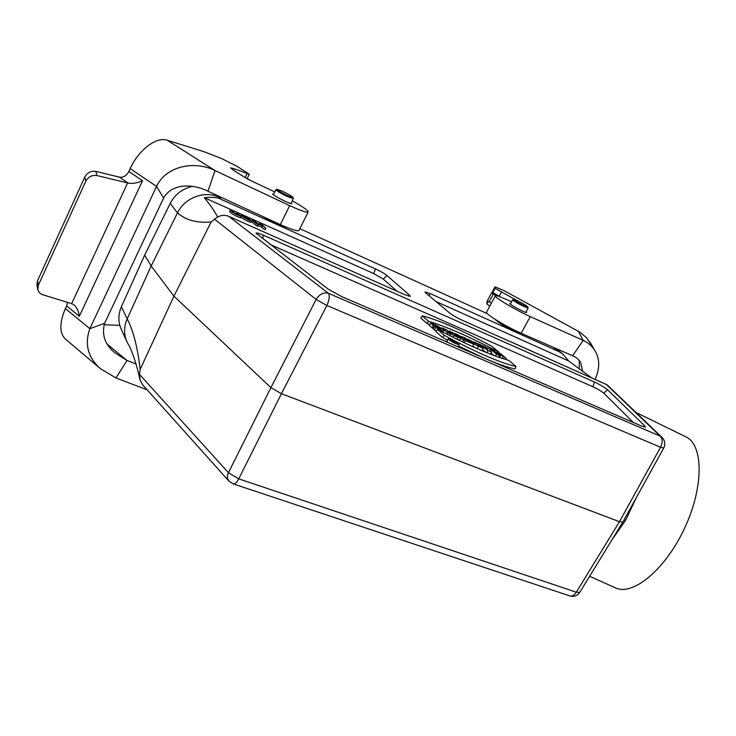 <?xml version="1.0" encoding="UTF-8"?>
<svg xmlns="http://www.w3.org/2000/svg" width="736" height="736" viewBox="0 0 736 736"><rect width="100%" height="100%" fill="white"/><g stroke="black" fill="none" stroke-linecap="round" stroke-linejoin="round"><path stroke-width="1.1" d="M636.042 412.491L685.529 436.669C703.23 444.084 704.205 485.686 685.096 527.105C666.19 568.615 633.549 595.939 615.968 588.11L614.661 587.521M487.388 313.711L299.865 228.703M217.801 195.758L221.435 199.502L375.36 268.87C380.54 271.29 384.394 273.498 386.924 275.494L409.593 295.21L410.283 296.341L404.726 294.63L228.602 216.255C224.452 214.682 220.469 215.16 216.642 217.7L211.112 221.996C196.954 223.201 185.748 220.165 177.486 212.906L170.228 203.403L144.652 255.162L151.165 266L173.935 296.185L211.112 221.996M663.771 447.966L663.725 448.049C665.592 444.167 665.022 440.625 662.041 437.432L607.172 384.873L461.95 320.086C456.716 317.667 452.658 315.339 449.76 313.113L425.721 292.956L424.957 291.98L430.017 293.508L429.226 295.9M558.872 351.578L562.589 353.814L559.581 351.468L555.551 349.002L558.872 351.578L430.017 293.508M286.313 227.194C284.786 227.194 281.474 226.053 276.368 223.781L261.887 216.09M521.189 333.298C520.6 333.592 518.392 332.884 514.556 331.172C503.792 325.965 497.37 322.064 495.31 319.461M607.577 389.776L603.778 393.19C601.376 391.166 597.761 389.031 592.922 386.759L594.403 382.012C600.254 384.762 604.642 387.357 607.577 389.776L644.892 426.052L645.389 427.128L641.396 425.978L341.338 296.442L328.182 289.101L256.008 233.183C256.459 232.594 258.98 233.303 263.571 235.29L262.402 238.63M594.403 382.012L263.571 235.29M121.33 329.489L121.182 329.167C118.045 321.844 118.11 314.373 121.376 306.765L144.652 255.162M192.39 186.383C182.381 188.674 174.993 194.35 170.228 203.403M467.967 339.241L472.356 342.387C472.724 343.215 474.729 344.503 478.391 346.251L483.129 348.312L477.204 343.28L474.067 341.909L476.192 343.721L467.967 339.241L467.452 339.912M217.672 217.019C214.47 211.066 210.018 204.617 204.314 197.671L373.759 273.617L383.3 279.1L396.962 291.171M230.377 210.036L229.604 211.324C229.264 212.115 234.517 215.768 240.571 217.847L241.114 216.439C235.17 214.36 230.092 210.855 230.377 210.036C234.609 211.609 232.144 212.695 238.676 215.124L236.55 212.787L237.397 213.081L241.114 216.439M241.012 216.688C240.69 217.396 246.036 220.837 250.856 222.447L251.399 221.048C245.686 219.052 241.362 215.814 241.436 214.986L250.378 219.586L245.042 217.552L251.399 221.048M265.862 228.252L260.765 223.551L259.964 223.284L261.786 225.225L256.294 222.769C255.815 221.812 254.509 220.855 252.384 219.889C253.304 221.444 255.263 223.1 258.244 224.848L256.827 223.321L262.329 225.777L265.862 228.252L265.31 229.65C263.212 228.767 261.97 227.921 261.593 227.102L257.996 225.492M258.244 224.848L257.701 226.256C254.472 224.397 252.439 222.695 251.62 221.159L252.384 219.889M603.778 393.19L633.346 422.501M592.922 386.759L269.864 244.352M433.044 328.339L429.226 325.386L430.726 323.141C434.571 324.125 444.682 329.673 443.854 330.556C442.833 330.731 440.091 329.71 435.638 327.502L434.24 329.875L432.851 328.624L434.424 326.416L440.468 328.872C440.119 328.063 438.297 326.922 435.004 325.459L436.512 327.41M436.411 330.915L434.24 329.875M482.512 349.876L486.294 352.489M498.962 357.227L499.661 357.576M491.142 353.068L494.095 355.562M472.825 346.343L475.87 348.045M515.954 366.381C504.05 364.476 473.211 351.201 444.102 335.174L437.552 329.369C468.289 345.386 492.034 355.736 508.778 360.401L515.954 366.381L514.906 368.846C509.027 367.825 500.186 364.854 488.382 359.922M482.236 357.273L458.408 345.902M447.405 340.142L442.658 337.576L435.933 331.559L437.552 329.369M422.28 315.808L428.453 321.282C446.734 326.784 470.184 337.042 498.796 352.066L492.016 346.408C462.429 330.446 439.18 320.243 422.28 315.808L420.817 318.026L427.156 323.702L429.833 324.484M448.408 331.182L448.978 331.412M453.183 333.15L454.544 333.73M458.712 335.524L461.96 336.959M466.302 338.928L467.71 339.572M448.27 338.818L446.78 341.099L447.985 342.479M562.589 353.814L568.634 360.971L435.859 301.456M591.404 377.697L568.634 360.971M607.016 384.772L512.762 342.7M121.376 306.765L127.19 318.872L151.165 266L177.486 212.906C184.662 197.699 204.525 190.311 219.135 197.202M140.19 369.38C137.568 347.245 133.234 330.418 127.19 318.872C123.823 326.692 123.731 334.291 126.896 341.67L128.202 344.209C128.883 344.006 135.461 359.03 139.187 376.335L140.116 379.988L139.5 374.376L140.19 369.38L173.935 296.185L270.903 387.633L281.428 393.723L619.464 521.704L660.542 447.267L326.885 305.477L316.13 299.451L214.314 218.988M140.116 379.988L142.646 384.799M221.435 199.502C218.592 197.506 212.879 196.889 204.314 197.671M622.84 522.054L619.464 521.704L576.316 592.195L579.729 592.416L622.739 522.229M579.83 592.25L579.729 592.416C577.3 595.783 574.043 596.96 569.958 595.948C572.277 596.418 574.402 595.166 576.316 592.195L238.722 478.86L228.445 472.742L270.903 387.633L316.13 299.451C319.442 294.179 323.518 292.118 328.366 293.278L660.192 436.163L606.326 384.413M622.785 522.155L663.725 448.049L660.542 447.267C662.86 442.465 662.74 438.757 660.192 436.163L662.041 437.432M636.677 497.012L625.471 520.508L611.993 539.755M625.471 520.508L624.036 519.901M497.03 351.946L499.404 353.933L495.963 352.434L493.598 350.446L490.507 349.094L496.524 354.154L499.643 355.516L497.435 353.666L500.876 355.166L506.193 358.377L500.103 353.289L497.03 351.946L496.515 352.673M506.193 358.377L505.724 359.536M490.507 349.094L490.093 349.683M496.524 354.154L495.429 356.058M499.643 355.516L498.925 357.319M500.876 355.166L499.532 357.475M503.093 357.024L502.265 358.45M487.011 348.376L484.693 347.364L487.664 349.398L487.011 348.376L486.763 348.781M486.303 347.254L478.326 343.767L488.097 350.483L491.593 352.001L489.403 348.616L486.091 347.558M488.097 350.483L486.864 352.719M491.593 352.001L490.654 354.237M477.268 344.632L478.52 345.708L477.038 345.018M483.129 348.312L482.163 350.768M462.153 336.692L466.532 340.474L464.002 339.37L465.419 340.593L473.671 344.19L469.724 341.872L465.327 338.082L462.153 336.692L461.362 337.815M473.671 344.19L472.714 346.638M464.002 339.37L463.68 339.83L457.93 334.852L454.738 333.454L454.278 334.107M465.419 340.593L464.204 342.709M454.738 333.454L460.478 338.44L463.698 339.848L462.834 342.065M460.478 338.44L459.356 340.391M449.236 331.053L452.41 333.813L446.154 329.7L442.06 327.906L447.7 332.865L450.818 334.227L447.718 331.504L453.854 335.552L458.04 337.373L452.309 332.396L449.236 331.053L448.914 331.513M458.04 337.373L457.258 339.379M442.06 327.906L441.683 328.44M447.7 332.865L446.918 334.227M450.818 334.227L450.184 335.874M453.854 335.552L452.944 337.254M444.102 335.174L442.658 337.576M498.796 352.066L498.585 352.627M428.453 321.282L427.156 323.702M448.785 339.544C453.082 342.562 456.486 344.218 458.997 344.522C459.899 343.795 448.868 337.861 448.298 338.772L448.785 339.544M449.54 339.866C453.1 342.378 455.98 343.786 458.16 344.089C459.089 343.537 449.466 338.367 449.107 339.222L449.54 339.866M436.696 326.95L433.403 325.514L432.041 327.906M433.403 325.514L430.726 323.141M435.638 327.502L434.424 326.416M454.526 342.102L452.944 341.495L454.379 342.369M456.357 343.39L450.487 339.701L453.836 341.154L456.246 343.666M450.487 339.701L450.046 340.28M262.329 225.777L261.593 227.102M243.846 216.292L248.234 218.537L243.846 216.292M517.362 300.748L513.838 299.432C511.897 299.488 528.292 308.274 527.841 306.94C526.571 305.624 523.084 303.554 517.362 300.748M528.135 307.896L524.216 306.636C517.509 303.324 513.682 301.033 512.734 299.764L513.774 299.451M282.624 191.332L277.095 189.299C274.878 189.511 293.692 199.116 292.946 197.395C291.87 196.162 288.429 194.148 282.624 191.332M292.946 197.395L293.324 198.61L287.215 196.475C280.333 193.126 276.552 190.872 275.88 189.704L277.04 189.318M135.921 363.943L127.034 360.484L115.975 377.964L100.574 368.8C87.952 357.659 84.373 344.282 89.838 328.67L156.547 186.392C166.621 165.168 195.629 160.724 215.032 170.559L289.68 205.638C300.674 210.652 306.829 212.778 308.163 212.014L299.018 230.405M104.006 324.751L119.802 325.34M95.882 171.396L96.986 175.573C92.074 174.855 88.338 176.76 85.781 181.277L38.401 285.108L37.784 289.634L36.92 285.228L37.527 280.747L84.824 176.999C87.345 172.537 91.034 170.669 95.882 171.396L119.434 177.146C123.363 177.661 126.5 175.766 128.855 171.46L130.171 168.627C138.846 149.399 156.906 136.39 167.146 140.208L215.032 170.559L207.957 191.222L280.324 224.6C291.327 229.494 297.546 231.472 298.963 230.534M37.784 289.634L39.367 292.772L41.952 294.492L72.091 303.793L74.134 304.989C76.94 307.584 78.669 311.346 79.341 316.278L66.626 305.882L65.375 308.577L89.838 328.67L104.604 323.306L163.613 198.03L156.547 186.392L130.171 168.627M147.154 389.832L115.975 377.964M104.604 323.306C101.485 335.046 105.064 344.982 115.331 353.105L127.034 360.484L107.566 344.485M65.375 308.577C59.414 322.773 59.358 332.884 65.219 338.9L65.771 339.37M66.626 305.882L67.464 302.367M96.986 175.573L128.082 183.071C132.452 183.89 137.264 183.098 142.526 180.697L79.341 316.278M292.275 200.836C302.993 206.853 308.292 210.579 308.163 212.014M280.324 224.6L289.68 205.638M167.146 140.208L203.605 151.561L222.152 158.82L237.112 166.318L249.274 174.257L234.186 168.737L230.635 167.872L233.671 170.384L247.627 179.115L274.74 191.921M291.309 202.888L291.824 203.624C291.493 204.976 271.51 194.801 272.826 193.936L273.7 193.954M207.957 191.222C193.54 183.844 172.132 182.767 163.613 198.03M251.316 180.863L247.149 178.655M592.066 345.736L586.472 337.603L579.306 331.816L504.05 290.665L495.043 286.847L495.089 288.356L517.739 300.923M496.11 295.642L491.473 293.084L492.844 292.652L500.793 297.077M495.3 295.854L486.551 312.147C484.187 313.269 506.046 326.674 521.152 333.279L572.663 355.782L583.16 340.363C587.779 342.442 591.505 345.58 594.338 349.766C599.877 358.193 600.144 368.055 595.13 379.353M489.79 306.121L486.772 303.867L488.134 301.318M487.49 300.96L486.772 303.867M486.8 302.248L487.48 300.95M511.575 301.824L505.779 299.202C499.615 296.442 496.138 295.283 495.356 295.743C493.129 296.608 515.163 309.838 530.242 316.618L521.152 333.279M530.242 316.618L583.16 340.363L578.312 331.237M526.148 311.816L526.608 312.46C526.258 313.462 509.551 304.603 509.818 303.545L510.618 303.536M579.186 360.419L579.333 368.984M582.691 371.432L580.64 362.535C578.827 359.38 576.168 357.126 572.663 355.782M491.4 303.122L487.306 300.858L491.473 293.084M555.551 349.002L553.389 347.364M228.602 216.255L328.366 293.278C329.94 295.706 329.452 299.773 326.885 305.477L281.428 393.723L238.722 478.86C236.78 482.439 234.968 484.113 233.284 483.911L233.064 483.837M139.5 374.376L228.445 472.742C226.964 476.017 227.084 478.759 228.813 480.976L228.988 481.169M569.646 595.847L233.284 483.911L228.813 480.976L142.434 384.56M643.908 426.926L644.892 426.052M386.924 275.494L383.3 279.1M408.655 296.139L409.593 295.21M373.759 273.617L375.36 268.87M478.391 346.251L477.241 348.643M128.855 171.46L142.526 180.697M85.781 181.277L84.824 176.999M37.527 280.747L38.401 285.108M71.65 303.655L127.613 182.951M234.186 168.737L233.459 170.255M245.217 177.606L247.103 173.724M128.082 183.071L119.434 177.146M501.326 292.312L499.21 296.249M492.77 292.68L495.089 288.356M491.74 293.002L495.015 286.893L491.758 292.992M489.127 301.87L493.295 294.096M126.896 341.67L121.182 329.167M559.231 351.192L555.211 348.156M589.619 576.27L615.968 588.11M458.997 344.522L458.022 346.812M443.854 330.556L443.127 332.276M259.431 224.167L259.964 223.284M236.55 212.787L235.897 213.882M250.378 219.586L250.12 220.248M241.436 214.986L240.792 216.053M512.716 299.8L510.296 304.097M528.126 308.007L525.844 312.395M275.862 189.741L273.341 194.672M293.324 198.61L290.968 203.605M527.841 306.94L528.154 307.942M65.219 338.9L100.574 368.8M247.103 178.747L249.274 174.257M590.042 342.157L594.338 349.766"/></g></svg>
